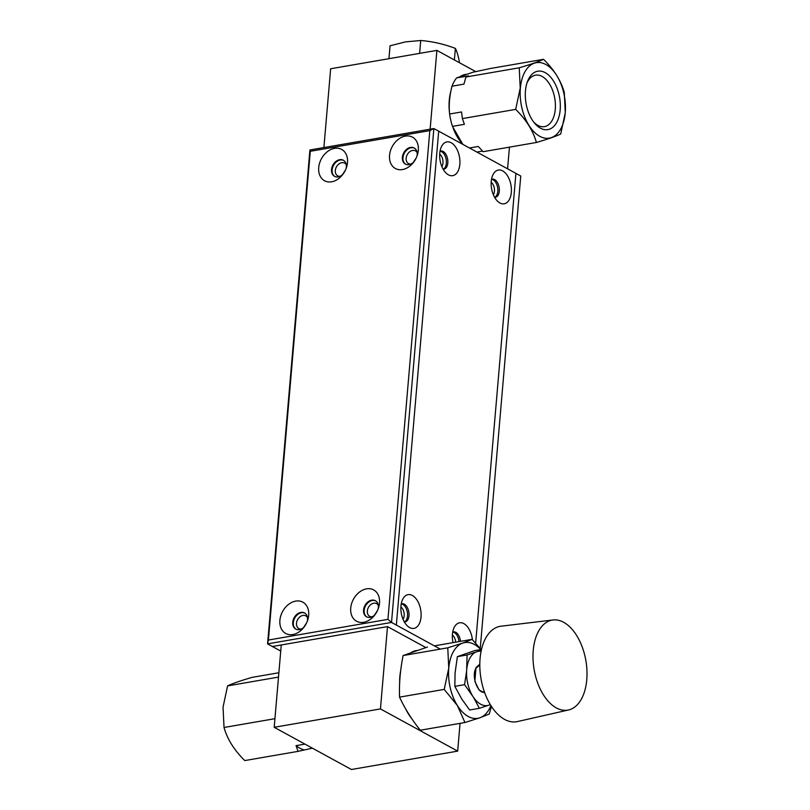 <?xml version="1.0" encoding="UTF-8"?>
<svg xmlns="http://www.w3.org/2000/svg" width="810" height="810" viewBox="0 0 810 810"><rect width="100%" height="100%" fill="white"/><g stroke="black" fill="none" stroke-linecap="round" stroke-linejoin="round"><path stroke-width="1.21" d="M307.466 617.564A7.229 5.376 -61.3 0 0 305.795 615.873A7.229 5.376 -61.3 0 0 302.91 615.438A7.229 5.376 -61.3 0 0 296.865 621.402A7.229 5.376 -61.3 0 0 298.86 628.56A7.229 5.376 -61.3 0 0 301.188 629.056M303.507 627.558L306.656 622.779M378.3 605.313A7.229 5.376 -61.3 0 0 376.63 603.622A7.229 5.376 -61.3 0 0 373.744 603.197A7.229 5.376 -61.3 0 0 367.7 609.15A7.229 5.376 -61.3 0 0 369.694 616.309A7.229 5.376 -61.3 0 0 372.023 616.805M455.655 642.178A7.229 4.151 80.2 0 0 452.375 635.05M403.026 619.275A7.229 4.151 80.2 0 0 404.018 612.735A7.229 4.151 80.2 0 0 400.889 606.913M377.49 610.527L374.341 615.306M425.858 647.565L387.504 626.606L380.447 708.922L274.195 727.299L281.252 644.983L272.393 646.512L280.726 651.068M380.447 708.922L457.67 751.123L351.418 769.5L274.195 727.299M457.67 751.123L460.05 723.36M411.51 718.298A38.769 22.285 -99.8 0 1 405.84 709.236M399.664 682.496A38.769 22.285 -99.8 0 1 400.656 670.812M411.186 652.516A38.769 22.285 -99.8 0 1 416.806 650.551M434.383 645.853L472.078 639.343L462.692 643.099A38.434 22.093 -99.8 0 1 474.366 644.436A38.434 22.093 -99.8 0 1 480.765 649.539M462.692 643.099L447.768 647.818L448.76 668.139A38.434 22.093 -99.8 0 1 462.692 643.099M448.76 668.139L444.204 689.401L457.346 705.48A38.434 22.093 -99.8 0 1 448.76 668.139M457.346 705.48L464.95 722.51L479.864 717.792A38.434 22.093 -99.8 0 1 457.346 705.48M490.911 705.591A38.434 22.093 -99.8 0 1 479.864 717.792L489.25 714.025L491.437 706.421M444.204 689.401L399.563 697.126C404.787 708.456 411.693 719.482 420.299 730.225L464.95 722.51M399.563 697.126C399.057 683.559 400.241 669.698 403.127 655.543L447.768 647.818M403.127 655.543L427.437 647.058M481.079 649.488L472.078 639.343M484.066 691.649A22.812 13.112 -99.8 0 1 483.955 692.155M565.015 623.092A45.684 26.264 -99.8 0 1 586.956 670.761A45.684 26.264 -99.8 0 1 568.559 709.965A45.684 26.264 -99.8 0 1 554.992 707.12A45.684 26.264 -99.8 0 1 533 658.105A45.684 26.264 -99.8 0 1 552.997 619.974A45.684 26.264 -99.8 0 1 565.015 623.092M568.559 709.965L517.499 721.558A48.408 27.823 -99.8 0 1 503.121 718.541A48.408 27.823 -99.8 0 1 479.824 666.61A48.408 27.823 -99.8 0 1 501.005 626.201L552.997 619.974M304.945 744.106L296.055 745.645L298.07 751.366L244.772 760.58C234.232 750.202 227.316 739.176 224.026 727.481L223.044 707.171L227.59 685.898C232.035 683.701 240.135 680.876 251.9 677.413L278.873 672.745M298.07 751.366L312.407 748.177M303.507 749.716A41.199 23.682 -99.8 0 1 296.055 745.645M274.934 718.683L224.026 727.481M278.498 677.089L227.59 685.898M565.258 112.671A38.293 22.012 80.2 0 0 545.889 64.527A38.293 22.012 80.2 0 0 520.374 88.138A38.293 22.012 80.2 0 0 539.744 136.293A38.293 22.012 80.2 0 0 565.258 112.671M565.269 112.732L564.287 92.411C561.026 80.777 554.111 69.741 543.551 59.312C539.106 61.509 530.995 64.334 519.24 67.797L520.222 88.108L515.676 109.38C526.206 119.758 533.122 130.795 536.412 142.479C548.137 139.036 556.237 136.202 560.722 133.994L565.269 112.732M545.191 72.647A29.626 17.03 -99.8 0 1 560.176 109.897A29.626 17.03 -99.8 0 1 540.432 128.172A29.626 17.03 -99.8 0 1 534.62 123.221A29.626 17.03 -99.8 0 1 527.431 81.668A29.626 17.03 -99.8 0 1 545.191 72.647M526.946 83.106A26.112 15.015 -99.8 0 1 535.531 75.168A26.112 15.015 -99.8 0 1 542.082 76.434A26.112 15.015 -99.8 0 1 555.376 103.872A26.112 15.015 -99.8 0 1 544.431 126.633A26.112 15.015 -99.8 0 1 537.88 125.368A26.112 15.015 -99.8 0 1 533.679 122.037M462.875 144.393L452.466 126.38L464.393 124.325L462.378 118.594L461.548 111.962L449.621 114.018C448.7 105.087 449.499 95.823 452 86.204L463.927 84.139L465.942 77.011L468.544 75.856L456.617 77.912L472.878 72.242L490.242 68.526L543.551 59.312M462.378 118.594L515.676 109.38M465.942 77.011L519.24 67.797M452.466 126.38A41.199 23.682 -99.8 0 1 449.621 114.018M536.412 142.479L483.114 151.703L478.264 146.468L469.456 147.987M476.908 152.067L482.578 151.085M452 86.204A41.199 23.682 -99.8 0 1 456.617 77.912M464.555 684.663L454.835 686.343L455.088 672.857L457.377 656.647L467.097 654.966L466.641 670.862L464.555 684.663L473.475 697.288L479.368 708.304L489.665 704.872A27.479 15.795 80.2 0 0 490.283 704.578M481.079 651.331A27.479 15.795 80.2 0 0 477.394 651.534L467.097 654.966M475.986 652.02A27.479 15.795 80.2 0 0 470.063 657.811A27.479 15.795 80.2 0 0 466.843 668.452M484.481 692.094A13.729 7.887 -99.8 0 1 484.461 692.094C478.153 694.423 470.863 675.894 476.057 668.108L479.783 665.04A13.729 7.887 -99.8 0 1 479.803 665.04M473.475 697.288A27.479 15.795 80.2 0 0 488.258 705.368M479.368 708.304L469.648 709.995L461.923 699.283L454.835 686.343M457.377 656.647L474.741 650.582L481.494 649.417M481.342 650.096L477.394 651.534M466.641 670.862A27.479 15.795 80.2 0 0 472.27 695.375M416.3 157.798L413.161 162.567M417.12 152.574A7.229 5.376 -61.3 0 0 415.449 150.883A7.229 5.376 -61.3 0 0 412.563 150.457A7.229 5.376 -61.3 0 0 406.509 156.421A7.229 5.376 -61.3 0 0 408.513 163.579A7.229 5.376 -61.3 0 0 410.832 164.076M342.326 174.818L345.465 170.049M346.285 164.825A7.229 5.376 -61.3 0 0 344.615 163.134A7.229 5.376 -61.3 0 0 341.729 162.709A7.229 5.376 -61.3 0 0 335.674 168.662A7.229 5.376 -61.3 0 0 337.679 175.821A7.229 5.376 -61.3 0 0 339.998 176.317M493.32 194.673A7.229 4.151 80.2 0 0 494.313 188.133A7.229 4.151 80.2 0 0 491.184 182.311M441.845 166.536A7.229 4.151 80.2 0 0 442.827 159.995A7.229 4.151 80.2 0 0 439.708 154.173M323.889 147.562L330.652 68.769L436.894 50.392L475.916 71.715M430.14 129.185L436.894 50.392M509.45 147.147L507.586 168.834M462.449 143.856A38.769 22.285 -99.8 0 1 453.144 128.081M449.55 113.218A38.769 22.285 -99.8 0 1 450.826 91.317M460.455 76.383A38.769 22.285 -99.8 0 1 466.307 74.338M421.028 617.017A17.132 9.852 -99.8 0 1 407.379 625.917A17.132 9.852 -99.8 0 1 400.95 606.042A17.132 9.852 -99.8 0 1 402.752 599.187A17.132 9.852 -99.8 0 1 414.74 597.264A17.132 9.852 -99.8 0 1 421.028 617.017M401.213 604.037A9.183 5.275 -99.8 0 1 402.054 603.764A9.183 5.275 -99.8 0 1 408.999 615.742A9.183 5.275 -99.8 0 1 405.182 621.847A9.183 5.275 -99.8 0 1 404.291 621.878M404.423 621.888A9.183 5.275 80.2 0 0 407.511 616.005A9.183 5.275 80.2 0 0 401.325 603.976M453.023 642.634A17.132 9.852 -99.8 0 1 452.436 634.179A17.132 9.852 -99.8 0 1 454.238 627.325A17.132 9.852 -99.8 0 1 464.626 624.095A17.132 9.852 -99.8 0 1 472.412 639.677M459.837 164.278A17.132 9.852 -99.8 0 1 446.188 173.188A17.132 9.852 -99.8 0 1 439.759 153.303A17.132 9.852 -99.8 0 1 441.561 146.448A17.132 9.852 -99.8 0 1 453.549 144.534A17.132 9.852 -99.8 0 1 459.837 164.278M440.022 151.298A9.183 5.275 -99.8 0 1 440.863 151.024A9.183 5.275 -99.8 0 1 447.808 163.012A9.183 5.275 -99.8 0 1 443.991 169.118A9.183 5.275 -99.8 0 1 443.11 169.138M443.232 169.148A9.183 5.275 80.2 0 0 446.33 163.266A9.183 5.275 80.2 0 0 440.144 151.247M511.323 192.415A17.132 9.852 -99.8 0 1 497.674 201.326A17.132 9.852 -99.8 0 1 491.245 181.44A17.132 9.852 -99.8 0 1 493.047 174.585A17.132 9.852 -99.8 0 1 505.035 172.672A17.132 9.852 -99.8 0 1 511.323 192.415M491.508 179.435A9.183 5.275 -99.8 0 1 492.348 179.162A9.183 5.275 -99.8 0 1 499.294 191.15A9.183 5.275 -99.8 0 1 495.477 197.255A9.183 5.275 -99.8 0 1 494.586 197.275M494.718 197.286A9.183 5.275 80.2 0 0 497.806 191.403A9.183 5.275 80.2 0 0 491.619 179.374M458.986 641.601A9.183 5.275 80.2 0 0 452.81 632.114M452.689 632.175A9.183 5.275 -99.8 0 1 453.529 631.891A9.183 5.275 -99.8 0 1 460.465 641.348M440.326 649.114L396.353 625.077L438.696 131.179L515.919 173.381L475.652 643.079L515.919 173.381L520.749 176.023L480.249 648.425M387.504 626.606L272.393 646.512L267.573 643.869L309.906 149.982L433.866 128.547L438.696 131.179L396.353 625.077L391.524 622.434L267.573 643.869L268.393 640.042L387.929 619.366L391.524 622.434L433.866 128.547L429.826 130.623L310.291 151.288L309.906 149.982M375.658 600.878A9.183 6.834 -61.3 0 0 364.156 610.365A9.183 6.834 -61.3 0 0 366.859 616.977M375.081 614.608A9.183 6.834 118.7 0 1 366.555 616.815A9.183 6.834 118.7 0 1 363.558 610.041A9.183 6.834 118.7 0 1 367.932 601.931A9.183 6.834 118.7 0 1 375.364 600.706A9.183 6.834 118.7 0 1 378.361 607.48A9.183 6.834 118.7 0 1 378.108 609.069M379.505 603.085A17.84 13.284 118.7 0 1 378.533 607.865A17.84 13.284 118.7 0 1 374.291 615.62A17.84 13.284 118.7 0 1 358.293 621.979A17.84 13.284 118.7 0 1 350.73 608.057A17.84 13.284 118.7 0 1 366.555 588.85A17.84 13.284 118.7 0 1 379.505 603.085M418.325 150.346A17.84 13.284 118.7 0 1 417.342 155.125A17.84 13.284 118.7 0 1 413.11 162.881A17.84 13.284 118.7 0 1 397.113 169.239A17.84 13.284 118.7 0 1 389.549 155.328A17.84 13.284 118.7 0 1 405.365 136.11A17.84 13.284 118.7 0 1 418.325 150.346M413.89 161.879A9.183 6.834 118.7 0 1 405.375 164.086A9.183 6.834 118.7 0 1 402.378 157.312A9.183 6.834 118.7 0 1 406.752 149.192A9.183 6.834 118.7 0 1 414.173 147.977A9.183 6.834 118.7 0 1 417.18 154.75A9.183 6.834 118.7 0 1 416.917 156.33M414.467 148.149A9.183 6.834 -61.3 0 0 402.965 157.636A9.183 6.834 -61.3 0 0 405.678 164.238M308.671 615.337A17.84 13.284 118.7 0 1 307.699 620.116A17.84 13.284 118.7 0 1 303.456 627.871A17.84 13.284 118.7 0 1 287.459 634.22A17.84 13.284 118.7 0 1 279.895 620.308A17.84 13.284 118.7 0 1 295.721 601.101A17.84 13.284 118.7 0 1 308.671 615.337M304.246 626.859A9.183 6.834 118.7 0 1 295.721 629.066A9.183 6.834 118.7 0 1 292.724 622.293A9.183 6.834 118.7 0 1 297.098 614.172A9.183 6.834 118.7 0 1 304.53 612.957A9.183 6.834 118.7 0 1 307.527 619.731A9.183 6.834 118.7 0 1 307.274 621.321M304.823 613.129A9.183 6.834 -61.3 0 0 293.321 622.617A9.183 6.834 -61.3 0 0 296.025 629.218M347.49 162.597A17.84 13.284 118.7 0 1 346.508 167.376A17.84 13.284 118.7 0 1 342.276 175.132A17.84 13.284 118.7 0 1 326.278 181.491A17.84 13.284 118.7 0 1 318.715 167.569A17.84 13.284 118.7 0 1 334.53 148.362A17.84 13.284 118.7 0 1 347.49 162.597M343.055 174.13A9.183 6.834 118.7 0 1 334.54 176.337A9.183 6.834 118.7 0 1 331.543 169.553A9.183 6.834 118.7 0 1 335.917 161.443A9.183 6.834 118.7 0 1 343.339 160.218A9.183 6.834 118.7 0 1 346.346 166.992A9.183 6.834 118.7 0 1 346.083 168.581M343.632 160.39A9.183 6.834 -61.3 0 0 332.13 169.877A9.183 6.834 -61.3 0 0 334.844 176.489M387.929 619.366L429.826 130.623M310.291 151.288L268.393 640.042M388.952 58.684L390.055 45.806L405.506 41.877L420.724 40.5C432.418 41.442 443.971 44.074 455.372 48.397C456.84 51.111 458.156 55.515 459.341 61.601L459.25 62.613M419.62 53.379L420.724 40.5M455.372 48.397L454.38 59.95M479.803 664.18L475.996 667.551L474.862 681.382L479.085 690.039L484.775 692.904M479.803 665.557L477.91 665.881M484.309 691.608L482.416 691.932"/></g></svg>
